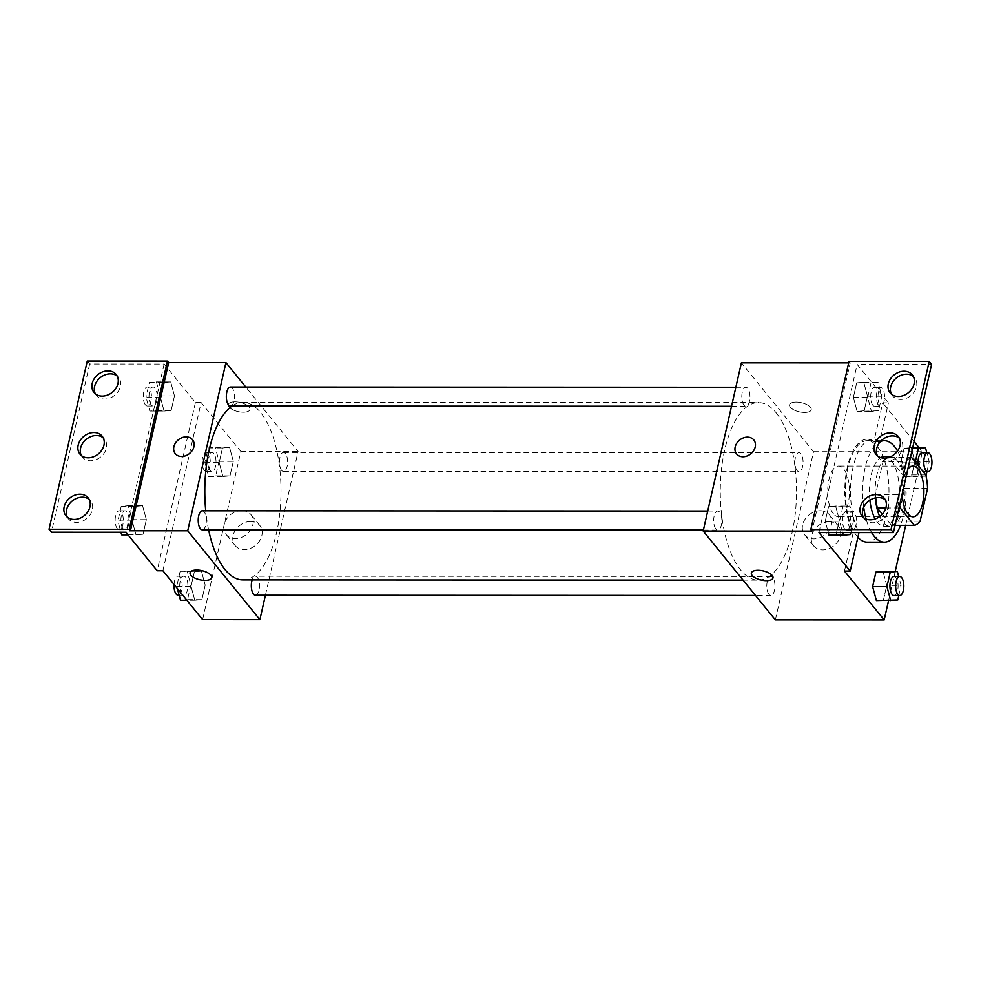 <?xml version="1.0" encoding="UTF-8"?>
<svg xmlns="http://www.w3.org/2000/svg" width="981" height="981" viewBox="0 0 981 981"><rect width="100%" height="100%" fill="white"/><g stroke="black" fill="none" stroke-linecap="round" stroke-linejoin="round"><path stroke-width="0.74" stroke-dasharray="4.91 3.68" d="M833.47 513.823A25.371 10.889 -90 0 1 828.001 485.288A25.371 10.889 -90 0 1 838.571 466.036A25.371 10.889 -90 0 1 849.448 491.407A25.371 10.889 -90 0 1 838.547 516.766A25.371 10.889 -90 0 1 833.47 513.823M902.189 493.921A25.371 10.889 -90 0 1 907.805 469.176M875.739 497.808A34.065 14.617 -90 0 1 875.543 494.547L883.023 461.646L905.929 461.646A34.065 14.617 -90 0 1 910.356 457.943M905.929 461.646L898.461 494.559A34.065 14.617 -90 0 0 899.626 505.154M875.543 494.547L898.461 494.559M882.348 514.154L891.435 525.35L895.04 525.35M885.868 507.962L898.988 507.974M883.023 461.646A34.065 14.617 -90 0 1 888.786 457.502L910.454 457.514M891.435 525.35A34.065 14.617 -90 0 0 897.198 521.205L904.678 488.305A34.065 14.617 -90 0 0 902.9 474.89L888.786 457.502M885.769 458.053A34.875 14.973 90 0 0 876.879 475.135A34.875 14.973 90 0 0 875.395 497.882M879.712 516.546A34.875 14.973 90 0 0 890.098 526.307A34.875 14.973 90 0 0 905.071 492.278A34.875 14.973 90 0 0 890.858 456.594M869.889 500.224A34.875 14.973 -90 0 1 871.153 475.123A34.875 14.973 -90 0 1 880.742 457.6M884.396 456.545A34.875 14.973 -90 0 1 899.356 491.432A34.875 14.973 -90 0 1 884.372 526.294A34.875 14.973 -90 0 1 877.382 522.26A34.875 14.973 -90 0 1 875.175 518.949M904.678 488.305L927.585 488.317M897.198 521.205L920.104 521.218M902.9 474.89L925.806 474.902M871.643 532.585A50.73 21.778 -90 0 1 866.113 519.059M863.685 507.263A50.73 21.778 -90 0 1 880.386 441.56M897.554 451.002A50.73 21.778 -90 0 1 900.558 525.35M857.885 537.294A50.73 21.778 -90 0 1 857.014 536.264A50.73 21.778 -90 0 1 846.063 479.194A50.73 21.778 -90 0 1 867.229 440.677A50.73 21.778 -90 0 1 888.982 491.42A50.73 21.778 -90 0 1 867.179 542.15M844.482 571.077L853.274 532.401A52.251 22.428 90 0 1 846.027 474.252A52.251 22.428 90 0 1 867.229 439.157A52.251 22.428 90 0 1 873.912 441.548L882.704 402.872L888.43 402.872L857.149 364.356L931.607 364.392M888.578 600.593L895.199 571.457M905.671 525.35L922.385 451.75L919.062 447.667M914.084 441.524L882.704 402.872M897.774 599.98L876.389 600.593L883.452 599.967L886.763 585.399L882.998 571.457L886.763 585.399L901.085 585.412L898.682 576.521M904.507 476.791L911.582 476.177L914.893 461.61L911.128 447.655L904.065 448.28L900.754 462.836L904.507 476.791L911.582 476.177L914.893 461.61L911.128 447.655L904.065 448.28L900.754 462.836L904.507 476.791L918.829 476.803L926.003 475.724M768.957 594.388A9.516 4.083 -90 0 1 766.909 583.683A9.516 4.083 -90 0 1 770.882 576.46A9.516 4.083 -90 0 1 774.953 585.976A9.516 4.083 -90 0 1 770.87 595.479A9.516 4.083 -90 0 1 768.957 594.388M715.848 528.967A9.516 4.083 -90 0 1 713.8 518.262A9.516 4.083 -90 0 1 717.761 511.04A9.516 4.083 -90 0 1 721.844 520.555A9.516 4.083 -90 0 1 717.749 530.071A9.516 4.083 -90 0 1 715.848 528.967M775.358 619.906L813.568 451.701L741.403 362.823M743.978 405.165A9.516 4.083 -90 0 1 741.918 394.472A9.516 4.083 -90 0 1 745.891 387.25A9.516 4.083 -90 0 1 749.962 396.753A9.516 4.083 -90 0 1 745.879 406.269A9.516 4.083 -90 0 1 743.978 405.165M797.087 470.586A9.516 4.083 -90 0 1 795.039 459.881A9.516 4.083 -90 0 1 799 452.658A9.516 4.083 -90 0 1 803.083 462.174A9.516 4.083 -90 0 1 799 471.689A9.516 4.083 -90 0 1 797.087 470.586M776.216 412.866A88.781 38.112 -90 0 1 795.358 512.744A88.781 38.112 -90 0 1 758.338 580.139A88.781 38.112 -90 0 1 740.545 569.863A88.781 38.112 -90 0 1 721.403 469.985A88.781 38.112 -90 0 1 758.423 402.59A88.781 38.112 -90 0 1 776.216 412.866M848.688 362.872L850.22 362.872L812.01 531.077M829.153 521.757A15.904 12.704 -39.1 0 0 813.874 530.488A15.904 12.704 -39.1 0 0 813.617 545.841A15.904 12.704 -39.1 0 0 833.973 545.681A15.904 12.704 -39.1 0 0 838.314 525.791A15.904 12.704 -39.1 0 0 829.153 521.757M813.568 451.701L922.385 451.75M804.604 412.461A11.098 4.684 -167.2 0 0 811.213 409.727A11.098 4.684 -167.2 0 0 801.428 402.713A11.098 4.684 -167.2 0 0 789.57 404.81A11.098 4.684 -167.2 0 0 804.604 412.461A11.098 4.684 12.8 0 1 789.57 404.822A11.098 4.684 12.8 0 1 801.428 402.713A11.098 4.684 12.8 0 1 811.213 409.739A11.098 4.684 12.8 0 1 804.604 412.461M849.019 361.388L850.22 362.872M820.214 510.733A15.904 12.704 140.9 0 1 829.362 514.767A15.904 12.704 140.9 0 1 825.021 534.657A15.904 12.704 140.9 0 1 804.665 534.829A15.904 12.704 140.9 0 1 804.923 519.464A15.904 12.704 140.9 0 1 820.214 510.733M736.584 453.933L736.596 453.933A11.098 8.866 -39.1 0 0 750.796 453.823A11.098 8.866 -39.1 0 0 753.825 439.942L753.825 439.942M773.003 577.932L773.003 577.932A11.098 4.684 -167.2 0 0 757.97 570.292A11.098 4.684 -167.2 0 0 751.36 573.014L751.36 573.014M853.274 532.401L859 532.401A52.251 22.428 -90 0 1 851.753 474.252A52.251 22.428 -90 0 1 872.955 439.169A52.251 22.428 -90 0 1 879.638 441.548L888.43 402.872M873.912 441.548L879.638 441.548M864.187 410.757L867.498 396.189L863.746 382.247L856.671 382.86L853.372 397.428L857.124 411.382L864.187 410.757L867.498 396.189L863.746 382.247L856.671 382.86L853.372 397.428L857.124 411.382L878.51 410.769L881.821 396.201L878.056 382.247L870.993 382.872L867.682 397.428L871.447 411.382L878.51 410.769M850.38 534.559L828.994 535.172L836.07 534.559L839.38 519.991L835.616 506.037L828.553 506.662L825.242 521.23L828.295 532.56L825.242 521.23L839.564 521.23L842.618 532.573M818.939 532.56L857.149 364.356M863.464 517.539A14.274 11.392 -39.1 0 0 864.506 519.145A14.274 11.392 -39.1 0 0 882.765 518.998A14.274 11.392 -39.1 0 0 886.665 501.156A14.274 11.392 -39.1 0 0 885.303 499.807M891.484 394.19A14.274 11.392 -39.1 0 0 892.526 395.797A14.274 11.392 -39.1 0 0 910.785 395.65A14.274 11.392 -39.1 0 0 914.684 377.808A14.274 11.392 -39.1 0 0 913.323 376.459M877.468 455.871A14.274 11.392 -39.1 0 0 878.522 457.477A14.274 11.392 -39.1 0 0 896.781 457.33A14.274 11.392 -39.1 0 0 900.668 439.488A14.274 11.392 -39.1 0 0 899.307 438.127M208.597 529.838A88.781 38.112 -90 0 1 205.74 510.807M232.068 406.036A88.781 38.112 -90 0 1 242.945 402.345A88.781 38.112 -90 0 1 281.007 491.15A88.781 38.112 -90 0 1 242.859 579.906M255.391 595.246A9.516 4.083 90 0 0 259.364 588.024A9.516 4.083 90 0 0 257.304 577.331A9.516 4.083 90 0 0 255.403 576.227A9.516 4.083 90 0 0 252.166 579.918M230.412 387.005A9.516 4.083 -90 0 1 234.496 396.52A9.516 4.083 -90 0 1 230.4 406.036M202.282 510.807A9.516 4.083 -90 0 1 206.366 520.322A9.516 4.083 -90 0 1 202.282 529.826M281.608 470.353A9.516 4.083 -90 0 1 279.56 459.648A9.516 4.083 -90 0 1 283.534 452.425A9.516 4.083 -90 0 1 287.605 461.941A9.516 4.083 -90 0 1 283.521 471.456A9.516 4.083 -90 0 1 281.608 470.353M265.422 595.259L298.089 451.468L245.765 387.017M229.554 447.348L233.319 461.291L230.008 475.859L222.945 476.484L219.18 462.529L222.491 447.961L229.554 447.348L222.491 447.961L219.18 462.529L222.945 476.484L230.008 475.859L233.319 461.291L229.554 447.348L215.244 447.336L208.168 447.961L204.857 462.529L208.622 476.472L215.685 475.859L218.996 461.291L215.244 447.336M194.814 600.274L191.05 586.331L194.361 571.764L201.436 571.138L205.188 585.093L201.878 599.661L194.814 600.274L201.878 599.661L205.188 585.093L201.436 571.138L194.361 571.764L191.05 586.331L194.814 600.274L186.881 600.274M202.601 619.649L240.823 451.444L201.13 402.553L162.907 570.758M250.682 521.5A15.904 12.704 -39.1 0 0 235.403 530.231A15.904 12.704 -39.1 0 0 235.133 545.583A15.904 12.704 -39.1 0 0 255.489 545.411A15.904 12.704 -39.1 0 0 259.83 525.534A15.904 12.704 -39.1 0 0 250.682 521.5M240.823 451.444L298.089 451.468M243.313 412.204A11.098 4.684 -167.2 0 0 249.922 409.482A11.098 4.684 -167.2 0 0 240.137 402.455A11.098 4.684 -167.2 0 0 228.279 404.564A11.098 4.684 -167.2 0 0 243.313 412.204A11.098 4.684 12.8 0 1 228.279 404.564A11.098 4.684 12.8 0 1 240.137 402.455A11.098 4.684 12.8 0 1 249.922 409.482A11.098 4.684 12.8 0 1 243.313 412.204M201.13 402.553L195.403 402.553L164.134 364.037L89.676 364L87.26 361.045M211.712 577.674L211.712 577.674A11.098 4.684 -167.2 0 0 196.678 570.035A11.098 4.684 -167.2 0 0 190.069 572.757L190.069 572.757M241.731 510.476A15.904 12.704 140.9 0 1 250.878 514.51A15.904 12.704 140.9 0 1 246.538 534.4A15.904 12.704 140.9 0 1 226.194 534.559A15.904 12.704 140.9 0 1 226.452 519.207A15.904 12.704 140.9 0 1 241.731 510.476M175.292 453.676L175.292 453.676A11.098 8.866 -39.1 0 0 189.492 453.565A11.098 8.866 -39.1 0 0 192.521 439.684L192.521 439.684M89.676 364L51.453 532.205M195.403 402.553L157.181 570.758M132.214 520.911L135.525 506.343L142.588 505.73L146.353 519.672L143.042 534.24L135.967 534.853L132.214 520.911L135.967 534.853L143.042 534.24L146.353 519.672L142.588 505.73L135.525 506.343L132.214 520.911L117.892 520.899L120.945 532.242M160.344 397.109L163.643 382.541L170.719 381.928L174.471 395.883L171.16 410.438L164.097 411.064L160.344 397.109L164.097 411.064L171.16 410.438L174.471 395.883L170.719 381.928L163.643 382.541L160.344 397.109L146.022 397.109L149.774 411.051L156.85 410.438L160.161 395.87L156.396 381.916L149.333 382.541L146.022 397.109M164.134 364.037L125.911 532.242M81.349 455.503A14.274 11.392 -39.1 0 0 82.392 457.109A14.274 11.392 -39.1 0 0 100.651 456.962A14.274 11.392 -39.1 0 0 104.55 439.12A14.274 11.392 -39.1 0 0 103.189 437.771M95.365 393.835A14.274 11.392 -39.1 0 0 96.408 395.441A14.274 11.392 -39.1 0 0 104.624 399.059A14.274 11.392 -39.1 0 0 118.333 391.223A14.274 11.392 -39.1 0 0 118.566 377.452A14.274 11.392 -39.1 0 0 117.205 376.091M67.333 517.183A14.274 11.392 -39.1 0 0 68.388 518.79A14.274 11.392 -39.1 0 0 76.592 522.407A14.274 11.392 -39.1 0 0 90.301 514.571A14.274 11.392 -39.1 0 0 90.534 500.8A14.274 11.392 -39.1 0 0 89.173 499.439M180.492 600.274L187.567 599.649L190.866 585.093L187.113 571.138L180.05 571.751L176.739 586.319L177.328 588.514M181.89 594.118A9.516 4.083 -90 0 1 179.842 583.413A9.516 4.083 -90 0 1 183.803 576.19A9.516 4.083 -90 0 1 187.886 585.706A9.516 4.083 -90 0 1 183.803 595.222A9.516 4.083 -90 0 1 181.89 594.118M187.113 571.138L201.436 571.138M180.05 571.751L194.361 571.764M176.739 586.319L191.05 586.331M187.567 599.649L201.878 599.661M190.866 585.093L205.188 585.093M174.029 584.455A9.516 4.083 -90 0 1 178.076 576.19A9.516 4.083 -90 0 1 182.159 585.706A9.516 4.083 -90 0 1 178.076 595.209M210.02 470.316A9.516 4.083 -90 0 1 207.972 459.623A9.516 4.083 -90 0 1 211.933 452.4A9.516 4.083 -90 0 1 216.016 461.904A9.516 4.083 -90 0 1 211.921 471.42A9.516 4.083 -90 0 1 210.02 470.316M208.168 447.961L222.491 447.961M204.857 462.529L219.18 462.529M208.622 476.472L222.945 476.484M215.685 475.859L230.008 475.859M218.996 461.291L233.319 461.291M204.293 470.316A9.516 4.083 -90 0 1 202.245 459.611A9.516 4.083 -90 0 1 206.206 452.388A9.516 4.083 -90 0 1 210.29 461.904A9.516 4.083 -90 0 1 206.194 471.42A9.516 4.083 -90 0 1 204.293 470.316M121.656 534.853L128.719 534.228L132.03 519.672L128.266 505.718L121.203 506.331L117.892 520.899M123.054 528.698A9.516 4.083 -90 0 1 120.994 517.993A9.516 4.083 -90 0 1 124.967 510.77A9.516 4.083 -90 0 1 129.051 520.286A9.516 4.083 -90 0 1 124.955 529.801A9.516 4.083 -90 0 1 123.054 528.698M128.266 505.718L142.588 505.73M121.203 506.331L135.525 506.343M128.033 534.853L135.967 534.853M128.719 534.228L143.042 534.24M132.03 519.672L146.353 519.672M117.328 528.698A9.516 4.083 -90 0 1 115.268 517.993A9.516 4.083 -90 0 1 119.241 510.77A9.516 4.083 -90 0 1 123.312 520.286A9.516 4.083 -90 0 1 119.228 529.789A9.516 4.083 -90 0 1 117.328 528.698M151.172 404.895A9.516 4.083 -90 0 1 149.124 394.203A9.516 4.083 -90 0 1 153.097 386.98A9.516 4.083 -90 0 1 157.168 396.483A9.516 4.083 -90 0 1 153.085 405.999A9.516 4.083 -90 0 1 151.172 404.895M156.396 381.916L170.719 381.928M149.333 382.541L163.643 382.541M149.774 411.051L164.097 411.064M156.85 410.438L171.16 410.438M160.161 395.87L174.471 395.883M145.446 404.895A9.516 4.083 -90 0 1 143.398 394.19A9.516 4.083 -90 0 1 147.371 386.968A9.516 4.083 -90 0 1 151.442 396.483A9.516 4.083 -90 0 1 147.358 405.999A9.516 4.083 -90 0 1 145.446 404.895M898.78 595.541L901.085 585.412M894.022 576.521A9.516 4.083 -90 0 1 898.093 586.025A9.516 4.083 -90 0 1 894.01 595.541M883.452 599.967L886.763 585.399M915.285 461.928L918.829 476.803M926.91 471.751L929.203 461.61L926.812 452.719M922.14 452.719A9.516 4.083 -90 0 1 926.223 462.235A9.516 4.083 -90 0 1 922.14 471.738A9.516 4.083 -90 0 1 920.227 470.635A9.516 4.083 -90 0 1 918.339 465.693M911.128 447.655L912.698 447.655M904.065 448.28L912.551 448.28M900.754 462.836L915.077 462.848M911.582 476.177L925.892 476.177M914.893 461.61L929.203 461.61M850.834 532.573L853.691 519.991L849.938 506.049L842.863 506.662L839.564 521.23M844.715 529.029A9.516 4.083 -90 0 1 842.667 518.324A9.516 4.083 -90 0 1 846.628 511.101A9.516 4.083 -90 0 1 850.711 520.617A9.516 4.083 -90 0 1 846.628 530.12A9.516 4.083 -90 0 1 844.715 529.029M836.07 534.559L839.38 519.991L835.616 506.037L849.938 506.049M835.616 506.037L828.553 506.662L842.863 506.662M828.553 506.662L825.242 521.23M839.38 519.991L853.691 519.991M850.441 529.029A9.516 4.083 -90 0 1 848.393 518.324A9.516 4.083 -90 0 1 852.354 511.101A9.516 4.083 -90 0 1 856.438 520.617A9.516 4.083 -90 0 1 852.354 530.132A9.516 4.083 -90 0 1 850.441 529.029M872.845 405.227A9.516 4.083 -90 0 1 870.785 394.521A9.516 4.083 -90 0 1 874.758 387.299A9.516 4.083 -90 0 1 878.829 396.815A9.516 4.083 -90 0 1 874.745 406.33A9.516 4.083 -90 0 1 872.845 405.227M863.746 382.247L878.056 382.247M856.671 382.86L870.993 382.872M853.372 397.428L867.682 397.428M857.124 411.382L871.447 411.382M867.498 396.189L881.821 396.201M878.571 405.227A9.516 4.083 -90 0 1 876.524 394.534A9.516 4.083 -90 0 1 880.484 387.311A9.516 4.083 -90 0 1 884.568 396.815A9.516 4.083 -90 0 1 880.472 406.33A9.516 4.083 -90 0 1 878.571 405.227M913.029 466.073L838.571 466.036M913.004 516.803L838.547 516.766M884.372 526.294L890.098 526.307M867.229 440.677L881.22 440.69M838.314 525.791L829.362 514.767M813.617 545.841L804.665 534.829M867.229 439.157L872.955 439.169M900.668 439.488L898.265 436.52M878.522 457.477L876.107 454.51M914.684 377.808L912.281 374.852M892.526 395.797L890.123 392.841M886.665 501.156L884.249 498.201M864.506 519.145L862.103 516.19M743.058 580.139L758.338 580.139M242.945 402.345L758.423 402.59M770.882 576.46L255.403 576.227M770.87 595.479L755.517 595.479M731.532 406.269L745.879 406.269M735.848 387.237L745.891 387.25M703.402 530.059L717.749 530.071M707.73 511.04L717.761 511.04M283.521 471.456L799 471.689M283.534 452.425L799 452.658M259.83 525.534L250.878 514.51M235.133 545.583L226.194 534.559M90.534 500.8L88.131 497.833M68.388 518.79L65.985 515.822M118.566 377.452L116.15 374.484M96.408 395.441L94.004 392.474M104.55 439.12L102.147 436.165M82.392 457.109L79.988 454.154M179.131 595.209L183.803 595.222M178.076 576.19L183.803 576.19M206.194 471.42L211.921 471.42M206.206 452.388L211.933 452.4M119.228 529.789L124.955 529.801M119.241 510.77L124.967 510.77M147.358 405.999L153.085 405.999M147.371 386.968L153.097 386.98M922.14 471.738L923.244 471.738M846.628 530.12L852.354 530.132M846.628 511.101L852.354 511.101M874.745 406.33L880.472 406.33M874.758 387.299L880.484 387.311"/><path stroke-width="1.47" d="M907.805 469.176A25.371 10.889 -90 0 1 913.029 466.073A25.371 10.889 -90 0 1 923.906 491.444A25.371 10.889 -90 0 1 913.004 516.803A25.371 10.889 -90 0 1 907.928 513.86A25.371 10.889 -90 0 1 902.189 493.921M898.988 507.974L900.227 507.974L914.341 525.362A34.065 14.617 -90 0 0 920.104 521.218L927.585 488.317A34.065 14.617 -90 0 0 925.806 474.902L911.692 457.514A34.065 14.617 -90 0 0 910.356 457.943M900.227 507.974A34.065 14.617 -90 0 1 899.626 505.154M895.04 525.35L914.341 525.362M882.348 514.154L877.321 507.962L885.868 507.962M877.321 507.962A34.065 14.617 -90 0 1 875.739 497.808M875.395 497.882A34.875 14.973 90 0 0 879.712 516.546M890.858 456.594A34.875 14.973 90 0 0 890.123 456.545A34.875 14.973 90 0 0 885.769 458.053M880.742 457.6A34.875 14.973 -90 0 1 884.396 456.545L890.123 456.545M875.175 518.949A34.875 14.973 -90 0 1 869.889 500.224M910.454 457.514L911.692 457.514M900.558 525.35A50.73 21.778 -90 0 1 884.359 542.15A50.73 21.778 -90 0 1 874.194 536.276A50.73 21.778 -90 0 1 871.643 532.585M866.113 519.059A50.73 21.778 -90 0 1 863.685 507.263M880.386 441.56A50.73 21.778 -90 0 1 884.408 440.69A50.73 21.778 -90 0 1 897.554 451.002M884.359 542.15L867.179 542.15A50.73 21.778 -90 0 1 857.885 537.294M848.688 362.872L741.403 362.823L703.181 531.028L812.01 531.077L810.809 529.593L890.993 529.63L893.397 532.597L818.939 532.56L850.208 571.077L844.482 571.077L884.175 619.955L888.578 600.593M895.199 571.457L905.671 525.35M919.062 447.667L914.084 441.524M898.682 576.521L897.321 571.457L875.935 572.07L872.624 586.638L876.389 600.593L897.774 599.98L898.78 595.541M757.97 570.292A11.098 4.684 12.8 0 1 773.003 577.932A11.098 4.684 12.8 0 1 761.146 580.041A11.098 4.684 12.8 0 1 751.36 573.014A11.098 4.684 12.8 0 1 757.97 570.292M703.181 531.028L775.358 619.906L884.175 619.955M753.825 439.942A11.098 8.866 -39.1 0 0 743.39 437.882A11.098 8.866 -39.1 0 0 735.186 446.931A11.098 8.866 140.9 0 1 743.39 437.882A11.098 8.866 140.9 0 1 753.825 439.942A11.098 8.866 140.9 0 1 750.796 453.811A11.098 8.866 140.9 0 1 736.584 453.933A11.098 8.866 140.9 0 1 735.186 446.931A11.098 8.866 -39.1 0 0 736.596 453.933M893.397 532.597L931.607 364.392L929.203 361.425L849.019 361.388L810.809 529.593M751.36 573.014A11.098 4.684 -167.2 0 0 761.146 580.041A11.098 4.684 -167.2 0 0 773.003 577.932M850.208 571.077L858.964 532.573M890.993 529.63L929.203 361.425M876.045 494.571A14.274 11.392 -39.1 0 0 862.336 502.407A14.274 11.392 -39.1 0 0 862.103 516.19A14.274 11.392 -39.1 0 0 880.362 516.043A14.274 11.392 -39.1 0 0 884.249 498.201A14.274 11.392 -39.1 0 0 876.045 494.571M904.065 371.223A14.274 11.392 -39.1 0 0 890.356 379.058A14.274 11.392 -39.1 0 0 890.123 392.841A14.274 11.392 -39.1 0 0 908.381 392.694A14.274 11.392 -39.1 0 0 912.281 374.852A14.274 11.392 -39.1 0 0 904.065 371.223M890.049 432.903A14.274 11.392 -39.1 0 0 876.352 440.739A14.274 11.392 -39.1 0 0 876.107 454.51A14.274 11.392 -39.1 0 0 894.365 454.362A14.274 11.392 -39.1 0 0 898.265 436.52A14.274 11.392 -39.1 0 0 890.049 432.903M828.994 535.172L828.295 532.56L828.994 535.172L843.317 535.185L850.38 534.559L850.834 532.573M885.303 499.807A14.274 11.392 -39.1 0 0 878.449 497.539A14.274 11.392 -39.1 0 0 865.414 504.406A14.274 11.392 -39.1 0 0 863.464 517.539M913.323 376.459A14.274 11.392 -39.1 0 0 906.469 374.19A14.274 11.392 -39.1 0 0 893.433 381.057A14.274 11.392 -39.1 0 0 891.484 394.19M899.307 438.127A14.274 11.392 -39.1 0 0 892.465 435.871A14.274 11.392 -39.1 0 0 879.417 442.738A14.274 11.392 -39.1 0 0 877.468 455.871M743.058 580.139L242.859 579.906A88.781 38.112 -90 0 1 225.066 569.63A88.781 38.112 -90 0 1 208.597 529.838M205.74 510.807A88.781 38.112 -90 0 1 232.068 406.036M252.166 579.918A9.516 4.083 90 0 0 253.49 594.143A9.516 4.083 90 0 0 255.391 595.246L755.517 595.479M731.532 406.269L230.4 406.036A9.516 4.083 -90 0 1 228.499 404.932A9.516 4.083 -90 0 1 226.452 394.227A9.516 4.083 -90 0 1 230.412 387.005L735.848 387.237M703.402 530.059L202.282 529.826A9.516 4.083 -90 0 1 200.369 528.734A9.516 4.083 -90 0 1 198.321 518.029A9.516 4.083 -90 0 1 202.282 510.807L707.73 511.04M245.765 387.017L225.924 362.59L187.714 530.795L259.879 619.673L265.422 595.259M192.521 439.684A11.098 8.866 -39.1 0 0 182.086 437.636A11.098 8.866 -39.1 0 0 173.895 446.674A11.098 8.866 140.9 0 1 182.086 437.624A11.098 8.866 140.9 0 1 192.521 439.684A11.098 8.866 140.9 0 1 189.492 453.553A11.098 8.866 140.9 0 1 175.292 453.676A11.098 8.866 140.9 0 1 173.882 446.674A11.098 8.866 -39.1 0 0 175.292 453.676M259.879 619.673L202.601 619.649L162.907 570.758L157.181 570.758L125.911 532.242L51.453 532.205L49.05 529.25L87.26 361.045L167.444 361.082L168.658 362.565L130.436 530.77L187.714 530.795M168.658 362.565L225.924 362.59M196.678 570.035A11.098 4.684 12.8 0 1 211.712 577.674A11.098 4.684 12.8 0 1 199.854 579.783A11.098 4.684 12.8 0 1 190.069 572.757A11.098 4.684 12.8 0 1 196.678 570.035M49.05 529.25L129.234 529.286L130.436 530.77M190.069 572.757A11.098 4.684 -167.2 0 0 199.854 579.783A11.098 4.684 -167.2 0 0 211.712 577.674M93.931 432.535A14.274 11.392 -39.1 0 0 80.221 440.371A14.274 11.392 -39.1 0 0 79.988 454.154A14.274 11.392 -39.1 0 0 98.247 454.007A14.274 11.392 -39.1 0 0 102.147 436.165A14.274 11.392 -39.1 0 0 93.931 432.535M102.208 396.091A14.274 11.392 -39.1 0 0 115.917 388.268A14.274 11.392 -39.1 0 0 116.15 374.484A14.274 11.392 -39.1 0 0 97.892 374.632A14.274 11.392 -39.1 0 0 94.004 392.474A14.274 11.392 -39.1 0 0 102.208 396.091M74.188 519.44A14.274 11.392 -39.1 0 0 87.898 511.616A14.274 11.392 -39.1 0 0 88.131 497.833A14.274 11.392 -39.1 0 0 69.872 497.98A14.274 11.392 -39.1 0 0 65.985 515.822A14.274 11.392 -39.1 0 0 74.188 519.44M167.444 361.082L129.234 529.286M103.189 437.771A14.274 11.392 -39.1 0 0 96.334 435.503A14.274 11.392 -39.1 0 0 83.299 442.37A14.274 11.392 -39.1 0 0 81.349 455.503M117.205 376.091A14.274 11.392 -39.1 0 0 100.307 377.599A14.274 11.392 -39.1 0 0 95.365 393.835M89.173 499.439A14.274 11.392 -39.1 0 0 72.275 500.948A14.274 11.392 -39.1 0 0 67.333 517.183M177.328 588.514L180.492 600.274L186.881 600.274M179.131 595.209L178.076 595.209A9.516 4.083 -90 0 1 176.163 594.118A9.516 4.083 -90 0 1 174.029 584.455M120.945 532.242L121.656 534.853L128.033 534.853M897.321 571.457L890.258 572.082L886.947 586.65L890.699 600.593M899.736 595.541L894.01 595.541A9.516 4.083 -90 0 1 892.097 594.437A9.516 4.083 -90 0 1 890.049 583.732A9.516 4.083 -90 0 1 894.022 576.521L899.749 576.521A9.516 4.083 -90 0 1 903.82 586.037A9.516 4.083 -90 0 1 899.736 595.541A9.516 4.083 -90 0 1 897.836 594.437A9.516 4.083 -90 0 1 895.776 583.744A9.516 4.083 -90 0 1 899.749 576.521M882.998 571.457L875.935 572.07L890.258 572.082M875.935 572.07L872.624 586.638L886.947 586.65M872.624 586.638L876.389 600.593M926.812 452.719L925.451 447.667L918.388 448.28L915.285 461.928M926.003 475.724L926.91 471.751M918.339 465.693A9.516 4.083 -90 0 1 922.14 452.719L927.867 452.719A9.516 4.083 -90 0 1 931.95 462.235A9.516 4.083 -90 0 1 927.867 471.751A9.516 4.083 -90 0 1 925.954 470.647A9.516 4.083 -90 0 1 923.906 459.942A9.516 4.083 -90 0 1 927.867 452.719M912.698 447.655L925.451 447.667M912.551 448.28L918.388 448.28M842.618 532.573L843.317 535.185M881.22 440.69L884.408 440.69M923.244 471.738L927.867 471.751"/></g></svg>
